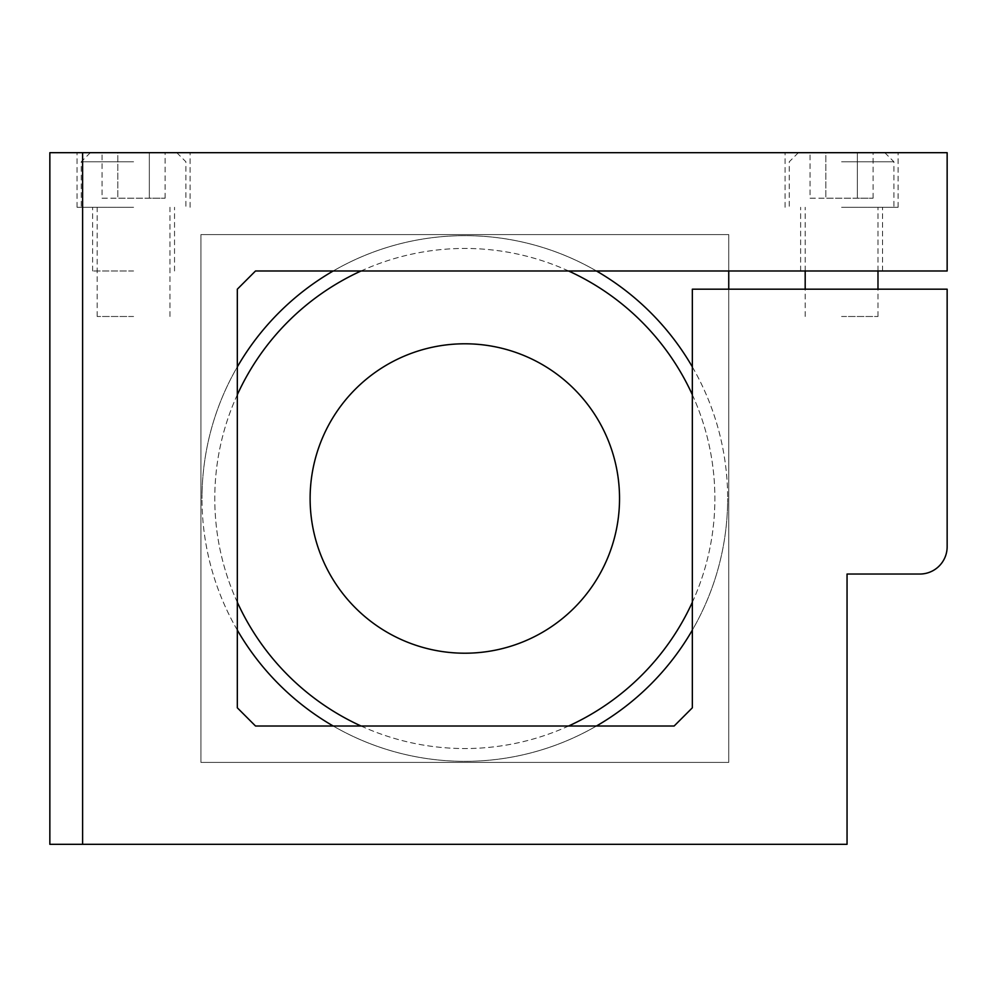 <?xml version="1.0" encoding="UTF-8"?>
<svg xmlns="http://www.w3.org/2000/svg" width="997" height="997" viewBox="0 0 997 997"><rect width="100%" height="100%" fill="white"/><g stroke="black" fill="none" stroke-linecap="round" stroke-linejoin="round"><path stroke-width="0.75" stroke-dasharray="4.99 3.74" d="M841.58 152.691L898.098 152.691L841.58 152.691M841.58 161.788L893.91 161.788L841.58 161.788M841.58 316.498L877.983 316.498L841.58 316.498M841.58 207.289L898.098 207.289L841.58 207.289M857.345 152.691L825.828 152.691L873.11 152.691L857.345 152.691L857.345 198.191L825.828 198.191L825.828 152.691L810.062 152.691L825.828 152.691L825.828 198.191L873.11 198.191L857.345 198.191L857.345 152.691M873.11 198.191L873.11 152.691M810.062 198.191L825.828 198.191L810.062 198.191L810.062 152.691M133.573 152.691L77.056 152.691L133.573 152.691M133.573 161.788L81.243 161.788L133.573 161.788M133.573 316.498L97.17 316.498L133.573 316.498M133.573 207.289L77.056 207.289L133.573 207.289M149.338 152.691L117.808 152.691L165.103 152.691L149.338 152.691L149.338 198.191L117.808 198.191L117.808 152.691L102.043 152.691L117.808 152.691L117.808 198.191L165.103 198.191L149.338 198.191L149.338 152.691M165.103 198.191L165.103 152.691M102.043 198.191L117.808 198.191L102.043 198.191L102.043 152.691M841.58 270.985L800.628 270.985L841.58 270.985M133.573 270.985L92.621 270.985L133.573 270.985M619.536 498.5A154.709 154.709 0 0 0 464.826 343.791A154.709 154.709 0 0 0 310.117 498.5A154.709 154.709 0 0 0 464.826 653.209A154.709 154.709 0 0 0 619.536 498.5M82.614 152.691L947.15 152.691L947.15 270.985L255.519 270.985L237.323 289.192L237.323 707.808L255.519 726.015L674.134 726.015L692.342 707.808L692.342 289.192L947.15 289.192L947.15 546.73A27.305 27.305 0 0 1 919.845 574.035L847.051 574.035L847.051 844.309L82.614 844.309L82.614 152.691L49.85 152.691M82.614 844.309L49.85 844.309M728.745 270.985L728.745 234.594L200.92 234.594L200.92 762.406L728.745 762.406L728.745 289.192L692.342 289.192L692.342 707.808L674.134 726.015L255.519 726.015L237.323 707.808L237.323 289.192L255.519 270.985L728.745 270.985L728.745 234.594L200.92 234.594L200.92 762.406L728.745 762.406L728.745 289.192L692.342 289.192L692.342 707.808L674.134 726.015L255.519 726.015L237.323 707.808L237.323 289.192L255.519 270.985L728.745 270.985L728.745 234.594L200.92 234.594L200.92 762.406L728.745 762.406L728.745 289.192L728.745 762.406L200.92 762.406L200.92 234.594L728.745 234.594L728.745 289.192M237.323 630.116A262.834 262.834 0 0 1 201.992 498.5A262.834 262.834 0 0 0 464.826 761.334A262.834 262.834 0 0 0 727.66 498.5A262.834 262.834 0 0 1 692.342 630.116M596.443 726.015A262.834 262.834 0 0 1 333.21 726.015M692.342 602.25A250.048 250.048 0 0 0 714.874 498.5A250.048 250.048 0 0 1 464.826 748.548A250.048 250.048 0 0 1 214.779 498.5A250.048 250.048 0 0 0 237.323 602.25M361.076 726.015A250.048 250.048 0 0 0 568.577 726.015M237.323 394.75A250.048 250.048 0 0 0 214.779 498.5A250.048 250.048 0 0 1 464.826 248.452A250.048 250.048 0 0 1 714.874 498.5A250.048 250.048 0 0 0 692.342 394.75M568.577 270.985A250.048 250.048 0 0 0 361.076 270.985M692.342 366.884A262.834 262.834 0 0 1 727.66 498.5A262.834 262.834 0 0 0 464.826 235.666A262.834 262.834 0 0 0 201.992 498.5A262.834 262.834 0 0 1 237.323 366.884M333.21 270.985A262.834 262.834 0 0 1 596.443 270.985M884.813 152.691L893.91 161.788L893.91 207.289M877.983 316.498L877.983 289.192M877.983 270.985L877.983 207.289M798.36 152.691L789.263 161.788L789.263 207.289M805.19 316.498L805.19 289.192M805.19 270.985L805.19 207.289M176.805 152.691L185.903 161.788L185.903 207.289M169.976 316.498L169.976 207.289M90.341 152.691L81.243 161.788L81.243 207.289M97.17 316.498L97.17 207.289M785.075 207.289L785.075 152.691M800.628 270.985L800.628 207.289M77.056 207.289L77.056 152.691M92.621 270.985L92.621 207.289M174.525 270.985L174.525 207.289M190.091 207.289L190.091 152.691M882.532 270.985L882.532 207.289M898.098 207.289L898.098 152.691"/><path stroke-width="1.5" d="M310.117 498.5A154.709 154.709 0 0 0 464.826 653.209A154.709 154.709 0 0 0 619.536 498.5A154.709 154.709 0 0 0 464.826 343.791A154.709 154.709 0 0 0 310.117 498.5M49.85 844.309L82.614 844.309L82.614 152.691L49.85 152.691L49.85 844.309M82.614 844.309L847.051 844.309L847.051 574.035L919.845 574.035A27.305 27.305 0 0 0 947.15 546.73L947.15 289.192L692.342 289.192L692.342 707.808L674.134 726.015L255.519 726.015L237.323 707.808L237.323 289.192L255.519 270.985L947.15 270.985L947.15 152.691L82.614 152.691M728.745 270.985L728.745 289.192M692.342 630.116A262.834 262.834 0 0 1 596.443 726.015M333.21 726.015A262.834 262.834 0 0 1 237.323 630.116M237.323 602.25A250.048 250.048 0 0 0 361.076 726.015M568.577 726.015A250.048 250.048 0 0 0 692.342 602.25M692.342 394.75A250.048 250.048 0 0 0 568.577 270.985M361.076 270.985A250.048 250.048 0 0 0 237.323 394.75M237.323 366.884A262.834 262.834 0 0 1 333.21 270.985M596.443 270.985A262.834 262.834 0 0 1 692.342 366.884M877.983 289.192L877.983 270.985M805.19 289.192L805.19 270.985"/></g></svg>
